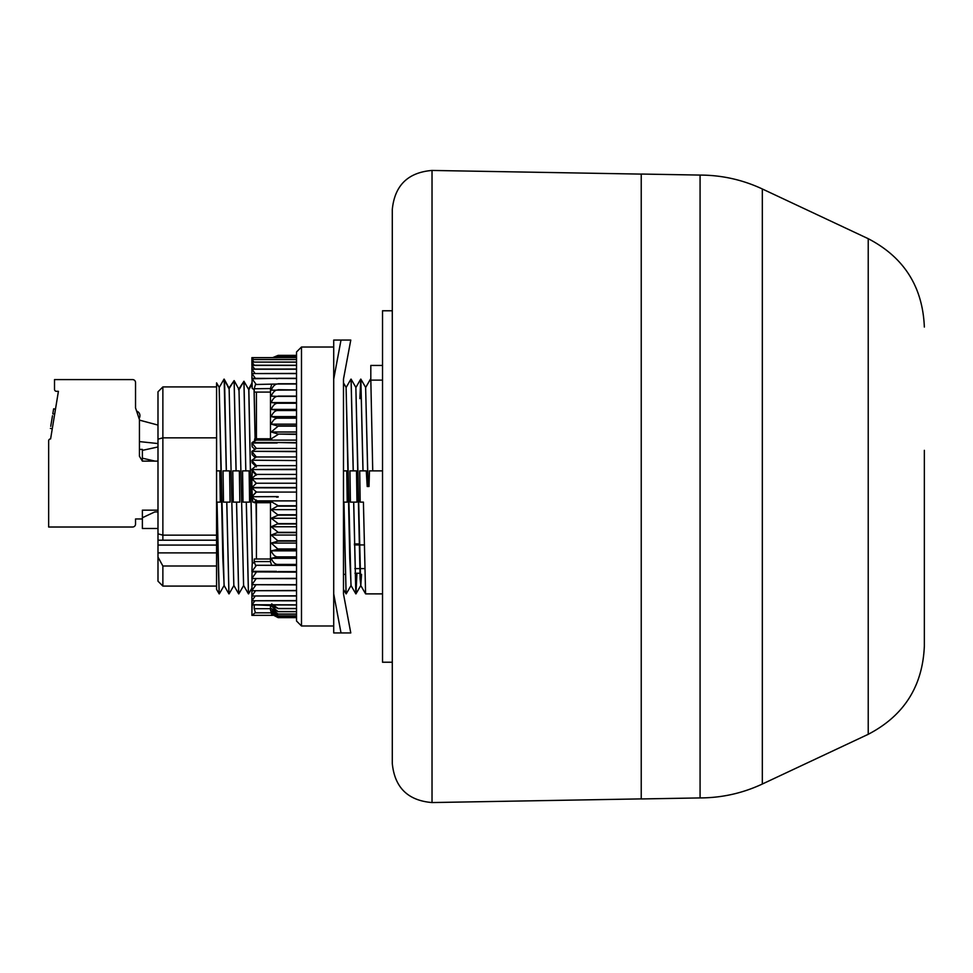 <?xml version="1.0" encoding="UTF-8"?>
<svg xmlns="http://www.w3.org/2000/svg" width="973" height="973" viewBox="0 0 973 973"><rect width="100%" height="100%" fill="white"/><g stroke="black" fill="none" stroke-linecap="round" stroke-linejoin="round"><path stroke-width="1.46" d="M924.35 450.329L924.35 645.938L924.35 450.329M762.321 188.969C742.594 179.762 721.844 175.14 700.074 175.079L700.074 797.921C721.844 797.86 742.594 793.238 762.321 784.031L762.321 188.969L868.22 238.689L868.22 734.311C903.99 715.69 922.696 686.233 924.35 645.938M700.074 175.079L641.231 174.045L641.231 798.955L700.074 797.921M254.123 389.541L255.157 438.799M255.096 438.799L254.05 389.504M238.434 389.589L243.639 381.757M243.98 381.27L245.816 470.883L243.919 381.27L248.857 389.82L252.348 563.72M245.816 470.883L242.557 470.883L243.031 502.117L246.266 502.117L248.443 593.858L243.591 585.454L238.993 389.468L243.591 585.6L238.823 593.858M238.993 389.468L234.165 380.638L236.123 470.883L232.79 470.883L233.277 502.117L236.512 502.117L238.677 593.846L233.836 585.454L229.117 388.276L233.836 585.588M224.155 585.454L222.841 558.417L219.193 387.534L224.07 585.454L228.923 593.858L226.745 502.117L223.51 502.117L223.036 470.883L226.295 470.883L224.143 379.117M252.262 563.781L248.772 389.674M368.025 486.5L365.629 387.412L368.11 486.5M361.53 574.362L360.825 585.454L360.132 579.02L355.863 387.4L360.74 585.454L365.593 593.858L363.416 502.117L360.18 502.117L359.706 470.883L362.965 470.883L360.825 379.117M351.071 585.454L349.757 558.441L346.096 387.412L350.985 585.454L355.838 593.858L353.661 502.117L350.426 502.117L349.939 470.883L353.199 470.883L351.058 379.117M360.715 379.142L355.899 387.509M343.481 589.358L346.072 593.858L343.956 502.117L346.108 593.883M356.823 574.362L355.911 593.858M365.629 387.4L360.861 379.142L363.038 470.883L366.274 470.883L367.21 486.5L369.01 486.5L369.472 470.883L372.732 470.883L370.81 379.117M254.269 502.117L252.798 502.117L252.372 497.385M252.25 495.829L251.958 487.509L296.522 487.509M251.885 487.777L251.91 478.789M251.922 478.388L252.299 471.114M256.422 527.986L256.057 503.917M248.857 389.82L252.007 384.043M251.971 383.034L248.516 389.236M239.078 389.626L243.919 381.27M236.05 470.883L234.104 380.625L229.202 388.446M216.565 502.117L216.565 589.358L219.156 593.858L216.565 502.117L216.565 470.883L219.837 470.883L220.312 502.117L217.052 502.117L219.193 593.883M233.873 381.002L228.789 388.373M256.106 502.7L256.422 523.669M359.864 398.638L360.788 379.142M355.863 387.4L351.095 379.142L353.272 470.883L356.507 470.883L356.982 502.117L353.722 502.117L355.875 593.883M360.74 585.6L355.972 593.858L356.884 574.362M343.505 470.883L346.741 470.883L347.227 502.117L343.895 502.117M245.877 470.883L249.124 470.883L249.599 502.117L246.339 502.117L248.48 593.883M236.123 470.883L239.358 470.883L239.832 502.117L236.573 502.117L238.726 593.883M224.544 379.774L226.356 470.883L229.592 470.883L230.078 502.117L226.806 502.117L228.959 593.883M219.193 387.4L216.578 382.876L216.59 470.883M228.704 388.215C223.121 377.22 223.255 377.244 229.117 388.276M363.416 502.117L360.18 502.117M353.661 502.117L356.982 502.117M382.523 470.883L372.732 470.883M382.523 365.447L370.81 365.447L370.81 380.115L382.523 380.115M216.565 565.994L162.868 565.994L162.868 586.074L216.565 586.074M162.868 586.074L157.991 581.197L157.991 391.803L162.868 386.926L162.868 437.85L216.565 437.85L216.565 470.883M216.565 535.15L162.868 535.15L162.868 540.197L216.565 540.197M392.289 763.513L392.289 209.487C394.697 185.454 407.942 172.44 432.024 170.445L432.024 802.555C407.942 800.56 394.697 787.546 392.289 763.513M157.991 439.139L162.868 437.85L162.868 535.15L157.991 533.861M157.991 557.091L162.868 565.994M162.868 540.197L157.991 540.197M54.731 414.145L52.81 413.829L53.637 408.83L55.485 409.147L58.416 391.316L56.458 391.316A1.958 1.958 0 0 1 54.512 389.358L54.512 379.604L132.608 379.604A2.931 2.931 0 0 1 135.539 382.535L135.539 407.906L139.443 419.631L139.443 456.24L142.374 461.117L142.374 458.186L155.06 461.117L142.374 461.117M58.416 391.316L50.608 438.908A1.958 1.958 0 0 0 48.65 440.866L48.65 527.013L132.608 527.013A2.931 2.931 0 0 0 135.539 524.082L135.539 518.962L142.374 518.962M157.991 510.168L142.374 510.168L142.374 528.473L157.991 528.473M139.066 418.487A4.877 4.877 0 0 0 136.597 411.08M157.991 425.079L139.443 420.117M139.443 441.596L157.991 443.554M157.991 446.96L142.374 450.377L142.374 449.404L139.443 449.404M50.608 438.908L52.274 428.728L50.377 428.412M48.65 515.301L48.65 514.571M48.65 443.25L48.65 440.866L48.65 443.25M52.493 415.702L50.718 426.344M142.374 450.377L142.374 458.186M157.991 461.117L155.06 461.117M157.991 511.883L154.731 511.956L142.374 517.745M271.187 613.209L271.868 614.389L278.169 617.636L296.522 617.624L278.169 617.636L271.187 612.978L278.169 617.089L296.522 617.052L278.169 617.089L271.187 612.139L278.169 615.909L296.522 615.909L296.522 621.017L296.522 351.983L301.484 347.02L301.484 625.98L296.522 621.017M296.522 355.449L278.169 355.449L296.522 355.461L296.522 356.191L278.169 356.191L273.401 357.626M296.522 357.565L278.169 357.565L296.522 357.492L296.522 359.475L251.885 359.487L251.885 362.09L296.522 362.065M251.885 362.09L296.522 362.175L296.522 365.264L251.958 365.264L251.885 369.083L296.522 369.047M278.169 389.699L296.522 389.954L271.187 390.185C273.072 385.831 275.408 383.776 278.169 383.994L255.461 384.493L254.196 388.75L254.269 392.095L270.482 392.095L270.482 438.799L270.482 388.555L254.196 388.75M278.169 396.376L296.522 396.376L296.522 402.579L271.187 402.579C273.072 398.225 275.408 396.157 278.169 396.376L271.187 396.157C273.072 391.803 275.408 389.735 278.169 389.954M271.187 432L296.522 432L296.522 434.067L278.169 434.067L271.187 432L278.169 426.138L271.187 424.143C273.072 419.947 275.408 417.952 278.169 418.171L271.187 416.602C273.072 412.333 275.408 410.302 278.169 410.521L271.187 409.402C273.085 405.084 275.408 403.029 278.169 403.248L271.187 402.579M296.522 442.581L276.575 442.496L296.522 442.934L296.522 448.444L256.349 448.444L251.958 451.314L296.522 451.314L296.522 456.969L256.349 456.969L251.958 460.217L296.522 460.582L251.958 460.217M296.522 469.618L251.885 469.545L296.522 469.241L296.522 478.728L251.958 478.728L296.522 478.351M278.169 496.656L251.885 496.729L256.349 491.742M278.169 506.13L296.522 506.13L296.522 509.645L271.187 509.645L278.169 505.753L271.674 501.873L255.461 501.873L254.245 502.7L256.349 500.025M278.169 515.131L296.522 515.131L296.522 518.268L271.187 518.268L278.169 515.131L271.187 509.645M278.169 523.62L296.522 523.62L296.522 532.316L278.169 532.316L271.187 526.758L278.169 523.62L271.187 518.268M271.674 501.873L270.482 502.664L270.482 561.713L271.674 565.277L296.522 564.717L296.522 571.869L278.169 571.869M296.522 584.651L251.885 584.7L296.522 584.907L296.522 590.708L251.958 590.708L296.522 590.489M296.522 600.791L251.885 600.755L296.522 600.596L296.522 604.841L252.019 604.744L254.962 600.791M255.352 612.649L251.885 615.362L252.141 604.914L296.522 604.999L296.522 608.502L278.169 608.502L271.674 603.88M278.169 614.109L296.522 614.109L296.522 615.848L278.169 615.848L271.187 610.679L278.169 614.109L271.187 608.611L278.169 611.676L271.187 605.96L278.169 608.502M296.522 614.024L278.169 614.024M296.522 611.676L278.169 611.676M296.522 611.567L278.169 611.567M296.522 608.636L278.169 608.636M296.522 571.589L278.169 571.589M296.522 564.413L278.169 564.413C275.408 564.632 273.072 562.601 271.187 558.307L278.169 556.86C275.408 557.079 273.085 555.072 271.187 550.852L278.169 549.307L271.187 543.08L278.169 541.11L271.187 535.041L278.169 532.316M296.522 557.188L278.169 557.188M296.522 556.86L278.169 556.86M296.522 549.307L278.169 549.307M296.522 548.967L278.169 548.967M296.522 541.11L278.169 541.11M296.522 540.769L278.169 540.769M296.522 532.669L278.169 532.669M296.522 523.985L278.169 523.985M296.522 514.753L278.169 514.753M296.522 505.753L278.169 505.753M296.522 434.42L278.169 434.067M296.522 426.138L278.169 426.138M296.522 425.809L278.169 425.809M296.522 418.171L278.169 418.171M296.522 417.843L278.169 417.843M296.522 410.521L278.169 410.521M296.522 410.217L278.169 410.217M296.522 403.248L278.169 403.248M296.522 402.956L278.169 402.956M296.522 396.108L278.169 396.108M296.522 383.994L278.169 383.994M296.522 383.751L278.169 383.751M296.522 378.533L252.019 378.339L252.189 388.434L254.221 389.601M296.522 378.315L278.169 378.315M296.522 356.154L278.169 356.154L273.899 357.626M296.522 355.364L278.169 355.364L272.683 357.626M296.522 487.887L251.885 487.814M296.522 451.679L251.958 451.314M296.522 373.596L251.885 373.559L296.522 373.413M296.522 369.217L251.958 369.217L251.885 368.366M296.522 365.398L251.885 365.374M296.522 359.56L251.885 359.548M251.898 372.245L251.885 373.45M251.91 377.013L251.885 378.436M251.934 382.304L251.885 383.18M251.885 607.711L251.898 600.755M296.522 596.011L251.885 595.975L296.522 595.804M296.522 578.607L251.885 578.558L296.522 578.339M256.422 502.7L256.422 559.001L254.269 559.001L254.196 561.567L255.461 565.277L296.522 565.422M256.349 565.422L251.885 571.565L252.189 563.841L254.257 562.26M277.147 496.583L251.885 496.729M251.885 478.655L256.349 483.435M251.885 469.545L252.189 471.005L256.349 475.14M251.885 460.509L252.189 462.82L256.349 466.906M251.885 451.606L252.189 454.732L255.303 457.748M254.464 441.17L254.731 438.799L256.349 440.112L252.116 442.496L251.885 443.858L252.189 446.814L254.914 449.38M251.885 373.559L251.971 378.375M251.885 369.181L251.934 373.413M251.885 362.163L251.885 365.289M253.552 359.475L251.885 357.638L251.885 359.487M251.885 595.853L251.934 590.696M251.885 600.633L251.91 595.987M251.885 612.248L251.995 604.878M251.885 590.526L252.019 584.907M251.885 584.7L252.056 578.607M251.885 578.4L252.104 571.881M251.885 571.565L277.147 571.881M251.958 487.887L256.349 492.083L252.019 496.583M277.147 378.339L252.116 378.765L256.215 384.493M251.958 373.596L255.388 378.339M251.958 369.217L255.048 373.413M251.958 365.398L254.707 369.047M251.958 362.175L254.354 365.264M251.958 359.56L253.965 362.065M256.422 438.799L256.422 392.095M271.868 614.389L270.482 609.986L270.482 605.522L256.422 604.914M256.422 559.001L270.482 559.001L270.482 561.567L254.196 561.567M252.116 497.179L256.349 500.888L255.461 501.873M256.349 500.888L296.522 500.888M276.575 497.179L278.169 497.033M252.116 571.358L276.575 571.358M255.461 565.277L271.674 565.277M252.019 571.881L296.522 572.136M256.349 572.136L251.958 578.339M256.227 578.607L251.958 584.651M255.923 584.907L251.958 590.489M255.607 590.708L251.958 595.804M251.885 593.177L251.983 590.708M255.291 596.011L251.958 600.596M251.885 597.836L251.958 596.011M251.885 601.959L251.934 600.779M270.482 609.986L270.482 604.914M251.885 615.362L272.683 615.362L251.958 615.374M254.269 604.914L254.196 608.684L255.461 612.82L271.017 612.82M251.885 610.302L252.08 604.902M271.187 526.758L296.522 526.758M271.187 535.041L296.522 535.041M271.187 543.08L296.522 543.08M271.187 550.852L296.522 550.852M271.187 558.307L296.522 558.307M256.349 492.083L296.522 492.083M251.958 478.728L256.349 483.228L251.958 487.509M251.958 469.618L256.349 474.41L251.958 478.351M251.958 460.582L256.349 465.641L251.958 469.241M251.958 451.679L256.349 456.969M251.885 442.897L256.349 448.444M270.482 388.555L271.674 384.493M270.482 439.297L278.169 434.42M276.575 378.765L278.169 378.533M252.116 442.496L276.575 442.496M256.349 440.112L296.522 440.112M255.461 438.957L271.674 438.957M252.019 443.019L277.147 443.019M271.187 409.402L296.522 409.402M271.187 416.602L296.522 416.602M271.187 424.143L296.522 424.143M256.349 465.641L296.522 465.641M256.349 474.41L296.522 474.41M256.349 483.228L296.522 483.228M278.169 357.492L276.575 357.638L278.169 357.565M272.927 357.626L278.169 355.461L272.72 357.626M341.012 632.937L350.779 632.937L343.481 593.883L343.481 379.117L350.779 340.064L333.715 340.064L333.715 632.937L341.012 632.937L333.715 593.883M341.012 340.064L333.715 379.117M392.289 310.776L382.523 310.776L382.523 662.224L392.289 662.224M354.963 573.231L360.01 573.231M359.305 543.919L354.379 543.919M354.853 568.597L359.779 568.597M359.864 568.597L364.547 568.597M216.565 552.883L157.991 552.883M216.565 545.075L157.991 545.075M270.482 608.684L254.196 608.684M868.22 238.689C903.99 257.31 922.696 286.767 924.35 327.062M868.22 734.311L762.321 784.031M233.921 585.454L229.069 593.858M350.949 379.142L346.096 387.546M370.482 379.142L365.629 387.546M219.193 387.546L224.033 379.142M350.985 585.6L346.218 593.858M346.096 387.4L343.481 382.863M251.885 588.142L248.589 593.858M219.302 593.858L224.07 585.6M365.629 593.883L382.523 593.883M162.868 386.926L216.565 386.926M343.481 574.362L345.16 574.362M641.231 174.106L432.024 170.445M641.231 798.894L432.024 802.555M354.391 544.929L364.084 544.929M333.715 347.02L301.484 347.02M333.715 625.98L301.484 625.98M270.518 502.7L254.245 502.7M254.731 438.799L270.968 438.799M251.958 357.626L276.733 357.626"/></g></svg>

